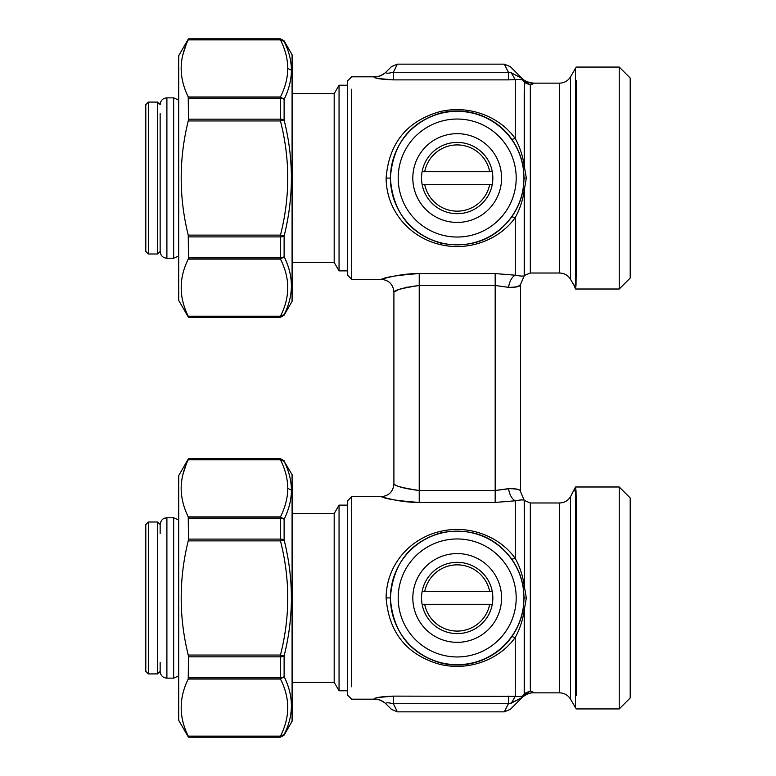 <?xml version="1.0" encoding="UTF-8"?>
<svg xmlns="http://www.w3.org/2000/svg" width="776" height="776" viewBox="0 0 776 776"><rect width="100%" height="100%" fill="white"/><g stroke="black" fill="none" stroke-linecap="round" stroke-linejoin="round"><path stroke-width="1.16" d="M489.714 171.709A33.125 33.125 0 0 0 424.685 171.709L422.115 171.709A35.657 35.657 0 0 1 492.285 171.709L424.685 171.709M422.115 171.709A35.657 35.657 0 0 0 474.291 209.326A35.657 35.657 0 0 0 492.285 171.709M489.714 184.368A33.125 33.125 0 0 1 424.685 184.368L492.285 184.368M424.685 184.368L422.115 184.368M496.145 199.316A44.377 44.377 0 0 1 435.918 216.989A44.377 44.377 0 0 1 418.254 156.762A44.377 44.377 0 0 1 478.472 139.098A44.377 44.377 0 0 1 496.145 199.316M405.421 149.758A58.995 58.995 0 0 1 485.485 126.265A58.995 58.995 0 0 1 508.969 206.329A58.995 58.995 0 0 1 428.915 229.812A58.995 58.995 0 0 1 405.421 149.758M523.955 178.082A66.755 66.755 0 0 1 457.2 244.838A66.755 66.755 0 0 1 390.444 178.082A66.755 66.755 0 0 1 457.2 111.327A66.755 66.755 0 0 1 523.955 178.082M511.801 139.37C497.125 117.671 467.744 105.769 440.196 113.18C409.553 122.589 392.937 144.22 390.328 178.082C393.015 212.352 409.951 234.071 441.146 243.227C471.11 248.582 494.661 239.774 511.801 216.805C517.456 208.754 521.191 199.849 523.034 190.081L524.12 178.082L523.169 166.879L524.343 166.53L524.343 82.557L530.318 84.982L534.072 83.371C529.436 83.323 525.459 81.693 522.141 78.473L511.365 72.866L515.245 79.637L515.245 138.574C519.755 146.703 522.733 155.743 524.198 165.705L526.351 178.082L524.198 190.459C522.733 200.421 519.755 209.471 515.245 217.59C499.773 239.454 469.218 251.608 440.137 244.556C409.553 237.349 386.39 210.936 386.108 178.082C388.883 143.521 406.556 121.454 439.129 111.86C468.413 104.294 499.637 116.439 515.245 138.574L511.801 139.37C517.456 147.411 521.191 156.316 523.034 166.083L523.169 166.879M523.034 166.083L524.198 165.705L524.343 82.557M511.801 216.805L515.245 217.59L515.245 275.208L495.175 273.559L419.224 273.559C398.699 273.336 379.076 280.087 381.414 279.302C385.72 277.013 398.33 275.102 419.224 273.559L419.224 285.49C403.2 287.964 394.8 290.117 394.014 291.951C396.895 289.38 405.295 287.227 419.224 285.49L495.175 285.49L495.175 273.559M523.034 190.081L524.198 190.459L524.198 275.645C524.295 276.401 521.307 276.256 515.245 275.208C511.82 277.08 509.589 281.135 508.552 287.353L495.175 285.49L495.175 490.51L507.232 488.996M523.169 189.286L524.343 189.635L524.343 275.49L520.492 284.588L518.271 286.286M510.472 72.711L508.396 72.275L508.396 79.879L515.245 79.637C519.464 79.259 522.141 79.53 523.276 80.462L524.198 81.946L530.318 84.982L530.318 273.016L524.343 275.49M377.621 78.454L393.345 79.879C381.54 79.394 375.089 78.454 373.993 77.047L373.993 77.047C378.63 76.999 382.607 75.359 385.924 72.139L385.614 72.498M351.673 686.789L351.712 496.65L381.249 496.65C388.931 495.893 393.151 491.674 393.907 483.991L393.907 292.009C393.151 284.326 388.931 280.107 381.249 279.35L351.712 279.35L351.673 89.211M528.766 84.099L523.276 80.462L521.336 78.075L522.141 78.473L510.307 66.629L504.332 64.156L397.399 64.156L393.345 72.275L393.345 79.879L508.396 79.879M351.712 178.063L351.693 129.505M504.536 64.553L508.396 72.275L393.345 72.275C387.951 73.545 385.478 73.497 385.924 72.139L391.434 66.629L397.399 64.156L393.345 72.275L390.968 72.769M386.196 71.877C385.323 73.196 378.601 77.493 374.255 76.814L351.673 76.814L347.493 80.995L347.493 275.092L351.712 279.311M523.955 80.656L521.336 78.075L511.365 72.866M522.607 276.023L521.656 276.13M393.907 292.009L397.118 290.496M406.343 287.217L406.993 287.052M508.552 287.353C516.36 287.479 520.327 286.557 520.473 284.608C520.9 286.286 516.923 287.207 508.552 287.353L508.93 287.45M523.169 586.714L523.034 585.919C521.191 576.151 517.456 567.246 511.801 559.195C494.661 536.226 471.11 527.418 441.146 532.773C409.951 541.929 393.015 563.638 390.328 597.918C392.937 631.78 409.563 653.411 440.196 662.82C467.744 670.241 497.125 658.32 511.801 636.63C517.456 628.589 521.191 619.684 523.034 609.917L524.12 597.918L523.169 586.714L524.343 586.365L524.198 500.355C524.295 499.598 521.317 499.744 515.245 500.792C511.82 498.92 509.589 494.865 508.552 488.647C516.389 488.54 520.366 489.452 520.483 491.392C520.871 489.695 516.894 488.773 508.552 488.647C516.389 488.54 520.366 489.452 520.483 491.392C520.871 489.695 516.894 488.773 508.552 488.647L495.175 490.51L495.175 502.441L515.245 500.792L495.175 502.441L419.224 502.441C398.699 502.654 379.076 495.912 381.414 496.698C385.73 498.987 398.33 500.898 419.224 502.441L419.224 490.51C403.2 488.036 394.8 485.883 394.014 484.049C396.885 486.62 405.295 488.773 419.224 490.51L419.224 285.49M334.184 93.653L334.184 262.433L292.639 262.433L292.639 299.274L292.639 56.813L292.639 93.653L334.184 93.653L339.054 85.214L339.054 270.873L347.493 270.873M570.554 279.35C568.032 275.286 564.375 273.181 559.593 273.016L559.593 83.148C564.375 82.983 568.032 80.879 570.554 76.814L570.554 279.35L574.434 286.053L575.433 284.113L574.434 286.053L575.346 288.391M576.296 80.665L576.238 268.011L575.433 284.113L575.433 68.375L570.554 76.814M520.822 499.851L522.617 499.977M399.834 500.898L400.523 501.005M576.238 268.011L576.015 285.325L575.462 289.011L574.415 286.034M575.433 68.375L576.296 67.066L619.229 67.066L619.229 289.011L575.462 289.011L576.015 285.325L575.433 284.113M351.693 646.495L351.693 654.973M619.229 289.011L630.199 278.041L630.199 78.037L619.229 67.066M377.621 697.546L393.345 696.12C381.54 696.606 375.089 697.546 373.993 698.953L373.993 698.953C378.63 699.001 382.607 700.641 385.924 703.861L385.614 703.502M508.396 696.12L508.396 703.725L393.345 703.725L393.345 696.12L515.245 696.363L511.365 703.134L521.336 697.925L510.462 703.289M523.034 585.919L524.198 585.54C522.733 575.579 519.755 566.528 515.245 558.41C499.783 536.546 469.218 524.392 440.137 531.444C409.553 538.641 386.38 565.073 386.108 597.918C388.883 632.479 406.556 654.546 439.129 664.14C468.403 671.706 499.637 659.561 515.245 637.426C519.755 629.297 522.733 620.257 524.198 610.295L526.351 597.918L524.343 586.365L524.343 500.51L530.318 502.984L530.318 691.018L524.343 693.443L524.343 609.47L523.169 609.121M351.712 496.688L347.493 500.908L347.493 695.005L351.683 699.195L374.255 699.186C378.61 698.565 385.129 702.639 386.196 704.123M396.905 710.835L393.345 703.725C387.951 702.455 385.478 702.503 385.924 703.861L391.434 709.371L397.399 711.844L504.332 711.844L510.307 709.371L522.141 697.527L521.336 697.925L523.276 695.538C522.141 696.47 519.464 696.741 515.245 696.363L515.245 637.426L511.801 636.63M508.396 703.725L504.332 711.844L508.396 703.725L511.365 703.134M521.336 697.925L523.955 695.345L523.276 695.538L524.343 693.443M511.801 559.195L515.245 558.41L515.245 500.792M394.043 705.122L396.652 710.341M385.924 703.861L391.434 709.371L385.924 703.861M523.034 609.917L524.198 610.295L524.198 694.054L530.318 691.018L534.082 692.628C529.445 692.677 525.459 694.307 522.141 697.527M523.955 695.345L528.766 691.901M390.444 597.918A66.755 66.755 0 0 0 457.2 664.673A66.755 66.755 0 0 0 523.955 597.918A66.755 66.755 0 0 0 457.2 531.162A66.755 66.755 0 0 0 390.444 597.918M292.639 492.964L292.639 476.726L292.077 474.621L292.077 721.302L292.639 719.187L292.639 492.964L292.639 513.567L334.184 513.567L339.054 505.127L339.054 690.785L347.493 690.785M280.456 38.8L188.461 38.8L188.461 39.324L280.456 39.324A4.219 4.2 0 0 1 284.113 41.429L280.456 38.8L280.456 39.877L284.113 41.429C288.915 51.061 291.349 60.664 291.427 70.247C291.349 79.841 288.915 89.56 284.113 99.406A4.219 2.415 0 0 0 280.456 98.193L280.456 119.174A4.219 1.785 0 0 1 284.113 120.067L280.456 120.959L188.238 120.959C178.839 159.012 178.839 197.065 188.238 235.118L187.908 233.712M292.639 56.813L292.077 54.698L292.077 301.379L284.113 315.172L280.456 317.287L280.456 316.753A4.219 4.2 -0 0 0 284.113 314.649C293.803 295.549 293.803 276.227 284.113 256.681A4.219 2.415 -0 0 1 280.456 257.894L280.456 236.903A4.219 1.785 0 0 0 284.113 236.011C293.803 197.356 293.803 158.711 284.113 120.067L284.113 99.406L280.456 96.961L188.238 96.961L187.229 94.75M508.969 626.242A58.995 58.995 0 0 1 428.915 649.735A58.995 58.995 0 0 1 405.421 569.671A58.995 58.995 0 0 1 485.485 546.188A58.995 58.995 0 0 1 508.969 626.242M334.184 513.567L334.184 682.346L339.054 690.785M284.113 315.172L284.113 314.649L280.456 316.201C290.156 297.179 290.156 278.147 280.456 259.126L188.238 259.126C178.839 278.147 178.839 297.179 188.238 316.201L280.456 316.201L280.456 316.753L188.461 316.753L188.238 316.201M188.461 236.903L280.456 236.903L280.456 235.118L284.113 236.011L284.113 256.681L280.456 259.126L280.456 257.894L188.461 257.894L188.238 235.118L280.456 235.118C290.156 197.065 290.156 159.012 280.456 120.959L280.456 119.174L188.461 119.174L188.238 96.961C183.582 87.378 181.225 77.862 181.157 68.414C181.225 58.966 183.582 49.46 188.238 39.877L280.456 39.877C285.258 49.489 287.702 58.995 287.77 68.414L291.427 70.247M418.254 576.684A44.377 44.377 0 0 1 478.472 559.011A44.377 44.377 0 0 1 496.145 619.238A44.377 44.377 0 0 1 435.918 636.902A44.377 44.377 0 0 1 418.254 576.684M576.238 509.192L575.433 491.887L574.434 489.947L575.433 491.887L575.433 707.625L576.296 708.934L619.229 708.934L619.229 486.988L575.462 486.988L570.554 496.65L570.554 699.186L575.433 707.625M182.729 55.203L186.153 44.601M280.456 317.287L188.461 317.287L188.461 316.753M576.296 695.335L576.219 500.549L576.015 490.675L575.433 491.887M575.462 486.988L576.015 490.675L575.462 486.988L574.415 489.966M188.461 39.324L188.238 39.877L188.461 39.324M188.461 119.174L188.238 120.959L188.461 119.174M188.461 257.894L188.238 259.126L188.461 257.894M188.461 38.8L178.713 55.678L178.713 300.409L188.461 317.287M287.77 68.414C287.702 77.833 285.258 87.349 280.456 96.961L280.456 98.193L188.461 98.193L188.238 96.961M492.285 591.632A35.657 35.657 0 0 0 422.115 591.632A35.657 35.657 0 0 0 474.291 629.249A35.657 35.657 0 0 0 492.285 591.632L422.115 591.632M424.685 591.632A33.125 33.125 0 0 1 489.714 591.632M489.714 604.291A33.125 33.125 0 0 1 424.685 604.291L492.285 604.291M424.685 604.291L422.115 604.291M619.229 708.934L630.199 697.963L630.199 497.959L619.229 486.988M160.147 113.597L160.147 251.482L160.147 113.597M157.615 102.093L157.615 253.995L148.332 253.995L148.332 102.093L157.615 102.093L160.147 104.605C160.554 100.502 162.805 98.251 166.898 97.854L166.898 258.233L173.649 258.233L178.713 255.944M148.332 102.093L145.801 104.624L145.801 251.463L148.332 253.995M334.184 682.346L292.639 682.346L292.639 702.949M292.077 721.302L284.113 735.095L280.456 736.676A4.219 4.2 0 0 0 284.113 734.571C293.803 715.472 293.803 696.14 284.113 676.594A4.219 2.415 0 0 1 280.456 677.807L280.456 656.826A4.219 1.785 0 0 0 284.113 655.933L280.456 655.041C290.156 616.978 290.156 578.925 280.456 540.882L280.456 539.097L188.461 539.097L188.238 516.874C183.582 507.3 181.225 497.785 181.157 488.337C181.225 478.889 183.582 469.373 188.238 459.799L280.456 459.799L284.113 461.351C288.915 470.974 291.349 480.577 291.427 490.16C291.349 499.754 288.915 509.473 284.113 519.319A4.219 2.415 0 0 0 280.456 518.106L280.456 539.097A4.219 1.785 0 0 1 284.113 539.989L280.456 540.882L188.238 540.882C178.839 578.935 178.839 616.988 188.238 655.041L187.908 653.644M284.113 735.095L284.113 734.571L280.456 736.123C290.156 717.092 290.156 698.07 280.456 679.039L284.113 676.594L284.113 655.933C293.803 617.279 293.803 578.634 284.113 539.989L284.113 519.319L280.456 516.874L188.238 516.874L187.239 514.701M284.113 460.828L280.456 458.713L280.456 459.246A4.219 4.2 -0 0 1 284.113 461.351L292.077 474.621M280.456 737.2L188.461 737.2L188.238 736.123L280.456 736.123L280.456 736.676L188.461 736.676M188.461 656.826L188.238 655.041L280.456 655.041L280.456 656.826L188.461 656.826L188.238 679.039L280.456 679.039L280.456 677.807L188.461 677.807L188.238 679.039C178.839 698.07 178.839 717.092 188.238 736.123M182.729 475.116L186.153 464.514M291.427 490.16L287.77 488.337C287.702 478.918 285.258 469.402 280.456 459.799L280.456 459.246L188.461 459.246L188.461 458.713L280.456 458.713M188.461 539.097L188.238 540.882L188.461 539.097M188.461 458.713L178.713 475.591L178.713 720.322L188.461 737.2M188.461 459.246L188.238 459.799L188.461 459.246M287.77 488.337C287.702 497.755 285.258 507.271 280.456 516.874L280.456 518.106L188.461 518.106L188.238 516.874M160.147 662.403L160.147 671.395C160.554 675.498 162.805 677.749 166.898 678.146L173.649 678.146L178.713 675.867M166.898 678.146L166.898 517.767L164.318 518.281C164.968 517.932 160.739 519.115 160.147 524.518L160.147 533.51M157.615 522.005L157.615 673.908L148.332 673.908L148.332 522.005L157.615 522.005L160.147 524.518M148.332 522.005L145.801 524.537L145.801 671.376L148.332 673.908M524.12 178.082L526.351 178.082M390.328 178.082L386.108 178.082M524.198 166.568L524.198 92.47M419.224 490.51L495.175 490.51M390.328 597.918L386.108 597.918M530.318 502.984L559.593 502.984L559.593 692.852C564.375 693.007 568.032 695.121 570.554 699.186M524.12 597.918L526.351 597.918M166.898 97.854L173.649 97.854L173.649 258.233M166.898 517.767L173.649 517.767L173.649 678.146M559.593 83.148L533.81 83.148C528.233 82.576 524.256 80.927 521.879 78.201M559.593 273.016L530.318 273.016M504.332 64.156L510.307 66.629M524.198 500.355L520.492 491.412L520.492 284.588M339.054 85.214L347.493 85.214M334.184 262.433L339.054 270.873M292.077 301.379L292.639 299.274M504.332 711.844L510.307 709.371M339.054 505.127L347.493 505.127M292.077 54.698L284.113 40.905M521.879 697.799C522.752 696.479 529.465 692.173 533.81 692.852L559.593 692.852M559.593 502.984C564.375 502.819 568.032 500.714 570.554 496.65M173.649 97.854L178.713 100.133M166.898 258.233C162.805 257.836 160.554 255.585 160.147 251.482L157.615 253.995M173.649 517.767L178.713 520.056M157.615 673.908L160.147 671.395"/></g></svg>
